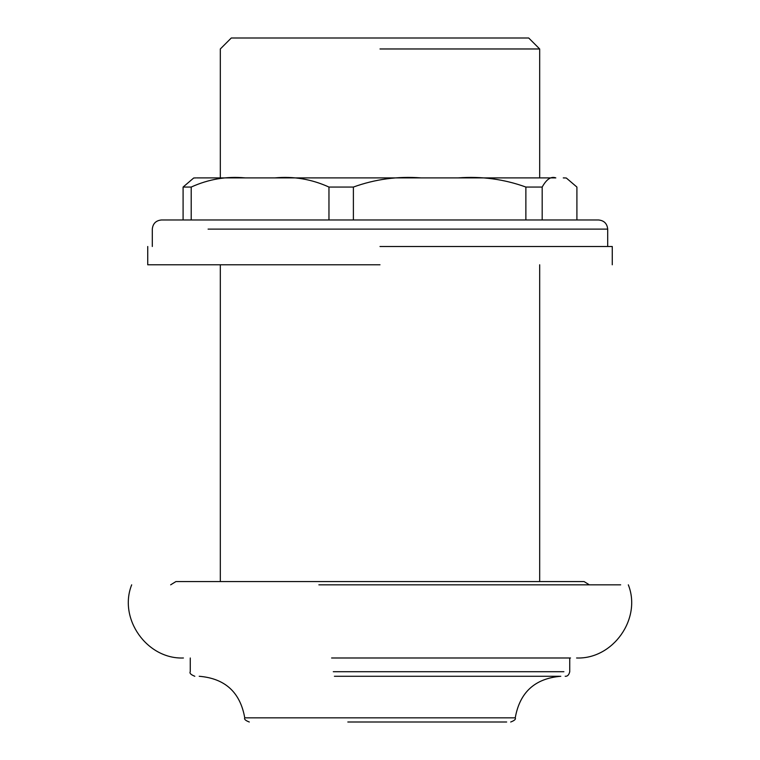 <?xml version="1.0" encoding="UTF-8"?>
<svg xmlns="http://www.w3.org/2000/svg" width="760" height="760" viewBox="0 0 760 760"><rect width="100%" height="100%" fill="white"/><g stroke="black" fill="none" stroke-linecap="round" stroke-linejoin="round"><path stroke-width="1.14" d="M539.686 177.906L539.686 48.972L528.713 38L231.287 38L220.314 48.972L220.314 177.906M380 48.972L539.686 48.972L380 48.972M347.823 722L506.673 722M334.409 676.276L559.474 676.276M570.532 657.989L331.597 657.989M620.673 584.829L318.867 584.829M170.648 584.829L175.911 581.571L584.089 581.571L589.351 584.829M380 246.497L612.265 246.497L380 246.497M380 264.784L147.734 264.784L380 264.784M196.736 177.906L539.885 177.906M220.115 177.906L204.174 177.906M353.39 219.972L353.39 187.055C375.155 179.17 397.746 176.12 421.154 177.906L555.826 177.906C551.114 176.12 546.563 179.17 542.184 187.055L525.872 187.055C504.117 179.17 481.526 176.12 458.118 177.906M208.078 229.121L607.696 229.121C607.135 223.582 604.086 220.533 598.547 219.972L161.452 219.972C155.914 220.533 152.864 223.582 152.304 229.121L152.304 246.497M576.906 219.972L576.906 187.055L566.295 178.001L563.264 177.906M353.39 187.055L328.966 187.055C311.591 179.17 293.55 176.12 274.844 177.906M245.328 177.906C226.632 176.12 208.591 179.17 191.207 187.055L183.093 187.055L193.705 178.001L195.13 177.925M328.966 187.055L328.966 219.972M183.093 187.055L183.093 219.972M525.872 187.055L525.872 219.972M191.207 219.972L191.207 187.055M542.184 219.972L542.184 187.055M510.701 722C514.501 720.575 516.011 719.188 515.251 717.839L244.748 717.839C243.988 719.188 245.499 720.575 249.299 722M563.901 671.707L333.288 671.707M539.686 264.784L539.686 581.571M220.314 264.784L220.314 581.571M569.744 657.989L569.744 671.707C568.945 674.966 567.425 676.486 565.174 676.276M190.256 657.989L190.256 671.707C189.325 673.17 190.855 674.69 194.826 676.276M515.251 717.839C519.764 692.303 534.936 678.442 560.785 676.276M244.748 717.839C240.236 692.303 225.064 678.442 199.215 676.276M628.32 584.829C641.811 618.707 613.016 659.414 576.583 657.989M131.68 584.829C118.189 618.707 146.984 659.414 183.416 657.989M612.265 246.497L612.265 264.784M147.734 246.497L147.734 264.784M607.696 246.497L607.696 229.121M564.87 177.925L563.929 177.906M193.705 178.011L196.07 177.906"/></g></svg>
